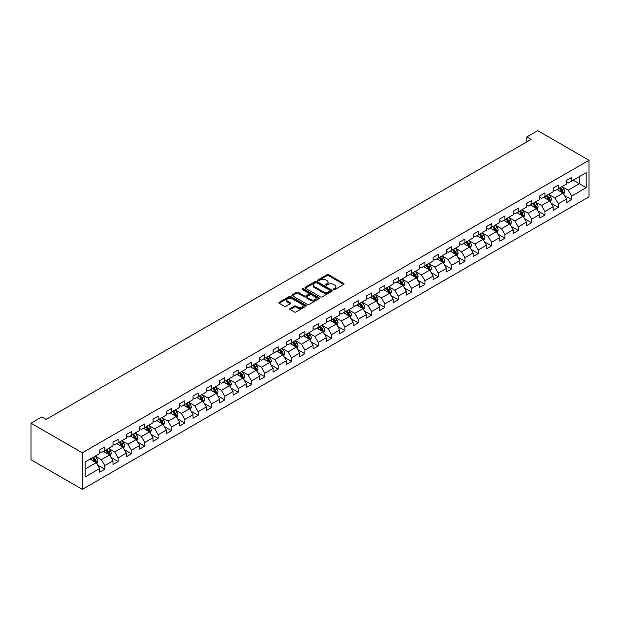 <?xml version="1.0" encoding="UTF-8"?>
<svg xmlns="http://www.w3.org/2000/svg" width="620" height="620" viewBox="0 0 620 620"><rect width="100%" height="100%" fill="white"/><g stroke="black" fill="none" stroke-linecap="round" stroke-linejoin="round"><path stroke-width="0.93" d="M333.622 289.579A0.829 0.48 0 0 0 334.8 289.579L343.713 284.425A1.186 0.682 0 0 0 344.061 283.945A1.186 0.682 0 0 0 343.713 283.456L328.608 274.738A1.186 0.682 0 0 0 326.934 274.738L318.013 279.883A0.829 0.48 0 0 0 319.184 280.565L320.339 279.899A3.798 2.193 0 0 1 325.709 279.899L326.972 280.627A3.798 2.193 0 0 1 328.081 282.178A3.798 2.193 0 0 1 326.972 283.728L325.818 284.394A0.829 0.48 0 0 0 326.996 285.068L328.151 284.402A3.798 2.193 0 0 1 333.521 284.402L334.777 285.13A3.798 2.193 0 0 1 335.893 286.68A3.798 2.193 0 0 1 334.777 288.23L333.622 288.897A0.829 0.48 0 0 0 333.622 289.579L333.622 288.897M290.083 308.558A1.186 0.682 0 0 0 289.742 309.047A1.186 0.682 0 0 0 290.083 309.527L294.322 311.976A1.186 0.682 0 0 0 296.004 311.976L305.908 306.257A1.186 0.682 0 0 0 306.257 305.776A1.186 0.682 0 0 0 305.908 305.288L290.796 296.569A1.186 0.682 0 0 0 289.122 296.569L279.217 302.281A1.186 0.682 0 0 0 278.868 302.769A1.186 0.682 0 0 0 279.217 303.25L284.34 306.21A1.186 0.682 0 0 0 286.014 306.21L290.253 303.761A1.186 0.682 0 0 0 290.602 303.281A1.186 0.682 0 0 0 290.253 302.793L287.711 301.328A3.177 1.837 0 0 1 286.781 300.034A3.177 1.837 0 0 1 288.742 298.336A3.177 1.837 0 0 1 292.206 298.731L302.149 304.474A3.177 1.837 0 0 1 303.079 305.776A3.177 1.837 0 0 1 301.119 307.466A3.177 1.837 0 0 1 297.662 307.071L296.004 306.11A1.186 0.682 0 0 0 294.322 306.11L290.083 308.558L290.083 309.527L294.322 307.101L294.322 306.11M589 160.278L537.695 130.657L526.837 136.927L531.115 139.392L46.136 419.391L41.858 416.927L31 423.196L82.305 452.817L589 160.278L589 196.804L82.305 489.343L82.305 452.817M320.424 296.903A1.186 0.682 0 0 0 322.106 296.903L332.01 291.191A1.186 0.682 0 0 0 332.359 290.703A1.186 0.682 0 0 0 332.01 290.222L316.897 281.496A1.186 0.682 0 0 0 315.224 281.496L305.319 287.215A1.186 0.682 0 0 0 304.97 287.696A1.186 0.682 0 0 0 305.319 288.184L320.424 296.903M302.754 289.757A0.829 0.48 0 0 1 303.599 289.873L318.944 298.731L309.054 304.443A1.186 0.682 0 0 1 307.373 304.443L292.268 295.717L292.268 294.748A1.186 0.682 0 0 0 291.919 295.236A1.186 0.682 0 0 0 292.268 295.717M292.268 294.748L296.507 292.299A1.186 0.682 0 0 1 298.181 292.299L304.312 295.841A1.186 0.682 0 0 0 305.993 295.841L308.799 294.213A1.186 0.682 0 0 0 309.147 293.733A1.186 0.682 0 0 0 308.799 293.245L302.421 289.563A0.829 0.48 0 0 1 303.599 288.889L318.959 297.755A1.186 0.682 0 0 1 319.308 298.236A1.186 0.682 0 0 1 318.959 298.724L318.959 297.755M97.65 465.085L104.788 469.2L104.788 465.597L112.995 460.861L112.995 464.465L118.125 461.505L118.125 457.901L126.341 453.158L126.341 456.762L131.471 453.801L131.471 450.197L139.678 445.462L139.678 449.066L144.809 446.098L144.809 442.494L153.016 437.759L153.016 441.363L158.147 438.402L158.147 434.798L166.354 430.055L166.354 433.659L171.484 430.699L171.484 427.095L179.692 422.36L179.692 425.963L184.822 422.995L184.822 419.391L193.029 414.656L193.029 418.26L198.16 415.299L198.16 411.696L206.367 406.953L206.367 410.556L211.498 407.596L211.498 403.992L219.705 399.249L219.705 402.853L224.835 399.892L224.835 396.288L233.042 391.553L233.042 395.157L238.173 392.197L238.173 388.593L246.388 383.85L246.388 387.454L251.519 384.493L251.519 380.889L259.726 376.146L259.726 379.75L264.856 376.79L264.856 373.186L273.063 368.451L273.063 372.054L278.194 369.094L278.194 365.49L286.401 360.747L286.401 364.351L291.532 361.39L291.532 357.787L299.739 353.044L299.739 356.647L304.87 353.687L304.87 350.083L313.077 345.348L313.077 348.952L318.207 345.991L318.207 342.387L326.415 337.644L326.415 341.248L331.545 338.288L331.545 334.684L339.752 329.941L339.752 333.545L344.883 330.584L344.883 326.98L353.098 322.245L353.098 325.849L358.221 322.888L358.221 319.285L366.435 314.542L366.435 318.145L371.566 315.185L371.566 311.581L379.773 306.838L379.773 310.442L384.904 307.481L384.904 303.878L393.111 299.142L393.111 302.746L398.242 299.778L398.242 296.174L406.449 291.439L406.449 295.043L411.579 292.082L411.579 288.478L419.786 283.735L419.786 287.339L424.917 284.379L424.917 280.775L433.124 276.04L433.124 279.643L438.255 276.675L438.255 273.071L446.462 268.336L446.462 271.94L451.593 268.979L451.593 265.376L459.8 260.632L459.8 264.236L464.93 261.276L464.93 257.672L473.145 252.937L473.145 256.541L478.276 253.572L478.276 249.969L486.483 245.233L486.483 248.837L491.614 245.876L491.614 242.273L499.821 237.53L499.821 241.133L504.951 238.173L504.951 234.569L513.159 229.834L513.159 233.438L518.289 230.47L518.289 226.866L526.496 222.131L526.496 225.734L531.627 222.774L531.627 219.17L539.834 214.427L539.834 218.031L544.964 215.07L544.964 211.467L553.172 206.731L553.172 210.335L558.302 207.367L558.302 203.763L566.51 199.028L566.51 202.631L571.64 199.671L571.64 196.067L586.179 187.674L586.179 172.662L579.336 176.615L579.336 183.722L586.179 187.674M104.788 469.2L99.657 472.169L99.657 468.565L85.126 476.95L85.126 461.946L99.657 453.553L99.657 449.95L104.788 446.989L104.788 450.593L112.995 445.85L112.995 442.246L118.125 439.286L118.125 442.889L126.341 438.154L126.341 434.55L131.471 431.59L131.471 435.193L139.678 430.45L139.678 426.847L144.809 423.886L144.809 427.49L153.016 422.747L153.016 419.143L158.147 416.183L158.147 419.786L166.354 415.051L166.354 411.447L171.484 408.487L171.484 412.091L179.692 407.348L179.692 403.744L184.822 400.784L184.822 404.387L193.029 399.644L193.029 396.041L198.16 393.08L198.16 396.684L206.367 391.949L206.367 388.345L211.498 385.384L211.498 388.988L219.705 384.245L219.705 380.641L224.835 377.681L224.835 381.285L233.042 376.542L233.042 372.938L238.173 369.977L238.173 373.581L246.388 368.846L246.388 365.242L251.519 362.281L251.519 365.885L259.726 361.142L259.726 357.538L264.856 354.578L264.856 358.182L273.063 353.439L273.063 349.835L278.194 346.875L278.194 350.478L286.401 345.743L286.401 342.139L291.532 339.171L291.532 342.775L299.739 338.04L299.739 334.436L304.87 331.475L304.87 335.079L313.077 330.336L313.077 326.732L318.207 323.772L318.207 327.376L326.415 322.64L326.415 319.037L331.545 316.068L331.545 319.672L339.752 314.937L339.752 311.333L344.883 308.373L344.883 311.976L353.098 307.233L353.098 303.63L358.221 300.669L358.221 304.273L366.435 299.538L366.435 295.934L371.566 292.966L371.566 296.569L379.773 291.834L379.773 288.23L384.904 285.27L384.904 288.874L393.111 284.13L393.111 280.527L398.242 277.566L398.242 281.17L406.449 276.435L406.449 272.831L411.579 269.863L411.579 273.466L419.786 268.731L419.786 265.127L424.917 262.167L424.917 265.771L433.124 261.028L433.124 257.424L438.255 254.463L438.255 258.067L446.462 253.332L446.462 249.728L451.593 246.76L451.593 250.364L459.8 245.629L459.8 242.025L464.93 239.064L464.93 242.668L473.145 237.925L473.145 234.321L478.276 231.361L478.276 234.965L486.483 230.229L486.483 226.626L491.614 223.657L491.614 227.261L499.821 222.526L499.821 218.922L504.951 215.962L504.951 219.565L513.159 214.822L513.159 211.219L518.289 208.258L518.289 211.862L526.496 207.119L526.496 203.515L531.627 200.554L531.627 204.158L539.834 199.423L539.834 195.819L544.964 192.859L544.964 196.463L553.172 191.72L553.172 188.116L558.302 185.155L558.302 188.759L566.51 184.016L566.51 180.412L571.64 177.452L571.64 181.055L586.179 172.662M103.424 451.383L109.577 454.94L101.37 459.676L95.216 456.118M99.657 451.577L101.37 452.569L104.788 450.593M101.37 459.676L104.788 465.597M109.577 454.94L112.995 460.861M116.761 443.68L122.915 447.237L114.708 451.972L108.554 448.423M112.995 443.881L114.708 444.865L118.125 442.889M114.708 451.972L118.125 457.901M122.915 447.237L126.341 453.158M130.099 435.984L136.253 439.534L128.046 444.276L121.892 440.719M126.341 436.178L128.046 437.162L131.471 435.193M128.046 444.276L131.471 450.197M136.253 439.534L139.678 445.462M143.437 428.281L149.591 431.83L141.383 436.573L135.23 433.016M139.678 428.474L141.383 429.466L144.809 427.49M141.383 436.573L144.809 442.494M149.591 431.83L153.016 437.759M156.775 420.577L162.936 424.134L154.721 428.87L148.567 425.32M153.016 420.779L154.721 421.763L158.147 419.786M154.721 428.87L158.147 434.798M162.936 424.134L166.354 430.055M170.113 412.881L176.274 416.431L168.067 421.174L161.905 417.617M166.354 413.075L168.067 414.059L171.484 412.091M168.067 421.174L171.484 427.095M176.274 416.431L179.692 422.36M183.45 405.178L189.612 408.727L181.404 413.47L175.243 409.913M179.692 405.371L181.404 406.364L184.822 404.387M181.404 413.47L184.822 419.391M189.612 408.727L193.029 414.656M196.796 397.474L202.949 401.032L194.742 405.767L188.581 402.217M193.029 397.676L194.742 398.66L198.16 396.684M194.742 405.767L198.16 411.696M202.949 401.032L206.367 406.953M210.133 389.771L216.287 393.328L208.08 398.071L201.926 394.514M206.367 389.972L208.08 390.957L211.498 388.988M208.08 398.071L211.498 403.992M216.287 393.328L219.705 399.249M223.471 382.075L229.625 385.625L221.417 390.368L215.264 386.81M219.705 382.269L221.417 383.261L224.835 381.285M221.417 390.368L224.835 396.288M229.625 385.625L233.042 391.553M236.809 374.372L242.963 377.929L234.755 382.664L228.602 379.115M233.042 374.573L234.755 375.557L238.173 373.581M234.755 382.664L238.173 388.593M242.963 377.929L246.388 383.85M250.147 366.668L256.3 370.225L248.093 374.968L241.94 371.411M246.388 366.87L248.093 367.854L251.519 365.885M248.093 374.968L251.519 380.889M256.3 370.225L259.726 376.146M263.485 358.972L269.646 362.522L261.431 367.265L255.277 363.708M259.726 359.166L261.431 360.158L264.856 358.182M261.431 367.265L264.856 373.186M269.646 362.522L273.063 368.451M276.822 351.269L282.983 354.826L274.769 359.561L268.615 356.012M273.063 351.47L274.769 352.454L278.194 350.478M274.769 359.561L278.194 365.49M282.983 354.826L286.401 360.747M290.16 343.565L296.321 347.123L288.114 351.865L281.953 348.308M286.401 343.767L288.114 344.751L291.532 342.775M288.114 351.865L291.532 357.787M296.321 347.123L299.739 353.044M303.498 335.87L309.659 339.419L301.452 344.162L295.291 340.605M299.739 336.063L301.452 337.055L304.87 335.079M301.452 344.162L304.87 350.083M309.659 339.419L313.077 345.348M316.843 328.166L322.997 331.723L314.79 336.459L308.628 332.909M313.077 328.368L314.79 329.352L318.207 327.376M314.79 336.459L318.207 342.387M322.997 331.723L326.415 337.644M330.181 320.463L336.335 324.02L328.127 328.763L321.974 325.206M326.415 320.664L328.127 321.648L331.545 319.672M328.127 328.763L331.545 334.684M336.335 324.02L339.752 329.941M343.519 312.767L349.672 316.316L341.465 321.059L335.312 317.502M339.752 312.961L341.465 313.953L344.883 311.976M341.465 321.059L344.883 326.98M349.672 316.316L353.098 322.245M356.856 305.063L363.01 308.621L354.803 313.356L348.649 309.806M353.098 305.257L354.803 306.249L358.221 304.273M354.803 313.356L358.221 319.285M363.01 308.621L366.435 314.542M370.194 297.36L376.348 300.917L368.14 305.652L361.987 302.103M366.435 297.561L368.14 298.546L371.566 296.569M368.14 305.652L371.566 311.581M376.348 300.917L379.773 306.838M383.532 289.664L389.693 293.214L381.478 297.957L375.325 294.399M379.773 289.858L381.478 290.85L384.904 288.874M381.478 297.957L384.904 303.878M389.693 293.214L393.111 299.142M396.87 281.961L403.031 285.518L394.824 290.253L388.663 286.696M393.111 282.154L394.824 283.146L398.242 281.17M394.824 290.253L398.242 296.174M403.031 285.518L406.449 291.439M410.207 274.257L416.369 277.814L408.161 282.55L402 279M406.449 274.459L408.161 275.443L411.579 273.466M408.161 282.55L411.579 288.478M416.369 277.814L419.786 283.735M423.553 266.561L429.707 270.111L421.499 274.854L415.338 271.297M419.786 266.755L421.499 267.747L424.917 265.771M421.499 274.854L424.917 280.775M429.707 270.111L433.124 276.04M436.891 258.858L443.044 262.415L434.837 267.15L428.676 263.593M433.124 259.051L434.837 260.044L438.255 258.067M434.837 267.15L438.255 273.071M443.044 262.415L446.462 268.336M450.229 251.154L456.382 254.712L448.175 259.447L442.021 255.897M446.462 251.356L448.175 252.34L451.593 250.364M448.175 259.447L451.593 265.376M456.382 254.712L459.8 260.632M463.566 243.458L469.72 247.008L461.512 251.751L455.359 248.194M459.8 243.652L461.512 244.637L464.93 242.668M461.512 251.751L464.93 257.672M469.72 247.008L473.145 252.937M476.904 235.755L483.058 239.312L474.85 244.047L468.697 240.49M473.145 235.949L474.85 236.941L478.276 234.965M474.85 244.047L478.276 249.969M483.058 239.312L486.483 245.233M490.242 228.052L496.395 231.609L488.188 236.344L482.035 232.794M486.483 228.253L488.188 229.237L491.614 227.261M488.188 236.344L491.614 242.273M496.395 231.609L499.821 237.53M503.579 220.356L509.741 223.905L501.526 228.648L495.372 225.091M499.821 220.549L501.526 221.534L504.951 219.565M501.526 228.648L504.951 234.569M509.741 223.905L513.159 229.834M516.917 212.652L523.079 216.21L514.871 220.945L508.71 217.388M513.159 212.846L514.871 213.838L518.289 211.862M514.871 220.945L518.289 226.866M523.079 216.21L526.496 222.131M530.255 204.949L536.416 208.506L528.209 213.241L522.048 209.692M526.496 205.15L528.209 206.135L531.627 204.158M528.209 213.241L531.627 219.17M536.416 208.506L539.834 214.427M543.601 197.253L549.754 200.803L541.547 205.546L535.386 201.988M539.834 197.447L541.547 198.431L544.964 196.463M541.547 205.546L544.964 211.467M549.754 200.803L553.172 206.731M556.938 189.55L563.092 193.099L554.885 197.842L548.731 194.285M553.172 189.743L554.885 190.735L558.302 188.759M554.885 197.842L558.302 203.763M563.092 193.099L566.51 199.028M573.182 180.172L579.336 183.722L568.222 190.139L562.069 186.589M566.51 182.048L568.222 183.032L571.64 181.055M568.222 190.139L571.64 196.067M31 423.196L31 459.722L82.305 489.343M526.837 136.927L526.837 141.864M85.126 469.053L96.24 462.636L90.086 459.087M96.24 462.636L99.657 468.565M564.502 195.548L571.64 199.671M551.164 203.244L558.302 207.367M537.827 210.947L544.964 215.07M524.489 218.651L531.627 222.774M511.151 226.354L518.289 230.47M497.814 234.05L504.951 238.173M484.468 241.754L491.614 245.876M471.13 249.457L478.276 253.572M457.793 257.153L464.93 261.276M444.455 264.856L451.593 268.979M431.117 272.56L438.255 276.675M417.779 280.255L424.917 284.379M404.442 287.959L411.579 292.082M391.104 295.663L398.242 299.778M377.758 303.358L384.904 307.481M364.421 311.062L371.566 315.185M351.083 318.765L358.221 322.888M337.745 326.461L344.883 330.584M324.407 334.165L331.545 338.288M311.07 341.868L318.207 345.991M297.732 349.564L304.87 353.687M284.394 357.267L291.532 361.39M271.056 364.971L278.194 369.094M257.711 372.667L264.856 376.79M244.373 380.37L251.519 384.493M231.035 388.074L238.173 392.197M217.697 395.769L224.835 399.892M204.36 403.473L211.498 407.596M191.022 411.176L198.16 415.299M177.684 418.872L184.822 422.995M164.347 426.575L171.484 430.699M151.009 434.279L158.147 438.402M137.663 441.975L144.809 446.098M124.325 449.678L131.471 453.801M110.988 457.382L118.125 461.505M333.955 289.695L334.777 289.222A3.798 2.193 0 0 0 335.893 287.672L335.893 286.68M328.081 282.178L328.081 283.162A3.798 2.193 0 0 1 326.972 284.712L326.151 285.185M343.713 283.456L343.713 284.425L328.608 275.722A1.186 0.682 0 0 0 326.934 275.722L318.347 280.682M332.01 290.222L332.01 291.191L316.897 282.488A1.186 0.682 0 0 0 315.224 282.488L305.335 288.192M329.91 291.044A0.829 0.48 0 0 0 329.91 290.362L316.649 282.704A0.829 0.48 0 0 0 315.471 282.704L314.255 283.41A3.798 2.193 0 0 0 313.147 284.96A3.798 2.193 0 0 0 314.255 286.51L323.322 291.749A3.798 2.193 0 0 0 328.693 291.749L329.91 291.044L329.91 292.028A0.829 0.48 0 0 0 330.15 291.695L330.15 290.703M313.147 284.96L313.147 285.952A3.798 2.193 0 0 0 314.255 287.502L314.255 286.51M329.91 292.028L328.693 292.733A3.798 2.193 0 0 1 323.322 292.733L314.255 287.502M292.284 295.724L296.507 293.291L296.507 292.299M309.147 293.733L309.147 294.717A1.186 0.682 0 0 1 308.799 295.205L305.993 296.825A1.186 0.682 0 0 1 304.312 296.825L298.181 293.291A1.186 0.682 0 0 0 296.507 293.291M310.667 299.507A3.177 1.837 0 0 0 314.131 299.91A3.177 1.837 0 0 0 316.091 298.212A3.177 1.837 0 0 0 315.162 296.918L311.659 294.895A1.186 0.682 0 0 0 309.977 294.895L307.163 296.515A1.186 0.682 0 0 0 306.815 297.003A1.186 0.682 0 0 0 307.163 297.484L310.667 299.507L310.667 300.499A3.177 1.837 0 0 0 314.131 300.894A3.177 1.837 0 0 0 316.091 299.204L316.091 298.212M306.815 297.003L306.815 297.988A1.186 0.682 0 0 0 307.163 298.476L307.163 297.484M310.667 300.499L307.163 298.476M303.079 305.776L303.079 306.76A3.177 1.837 0 0 1 301.119 308.458A3.177 1.837 0 0 1 297.662 308.055L296.004 307.101A1.186 0.682 0 0 0 294.322 307.101M286.781 300.034L286.781 301.018A3.177 1.837 0 0 0 287.711 302.312L287.711 301.328M290.253 302.793L290.253 303.761L287.711 302.312M305.892 306.264L290.796 297.553A1.186 0.682 0 0 0 289.122 297.553L279.233 303.265L279.217 302.281M563.766 194.269L564.781 191.712A3.201 1.852 -120 0 0 563.766 188.984L561.999 186.628M558.922 190.697L557.721 189.092M559.349 188.155L561.115 190.511A3.201 1.852 60 0 1 562.03 192.44L563.053 191.844A3.201 1.852 -120 0 0 562.139 189.922L560.371 187.566M559.573 188.031L561.526 190.642A1.635 0.946 60 0 1 561.821 191.138L563.053 191.844M550.428 201.973L551.443 199.415A3.201 1.852 -120 0 0 550.421 196.68L548.661 194.324M545.585 198.392L544.383 196.796M546.011 195.858L547.77 198.214A3.201 1.852 60 0 1 548.692 200.144L549.715 199.547A3.201 1.852 -120 0 0 548.801 197.617L547.034 195.261M546.228 195.726L548.189 198.346A1.635 0.946 60 0 1 548.483 198.842L549.715 199.547M537.091 209.676L538.106 207.111A3.201 1.852 -120 0 0 537.083 204.383L535.323 202.027M532.247 206.096L531.046 204.499M532.673 203.562L534.432 205.917A3.201 1.852 60 0 1 535.355 207.84L536.378 207.251A3.201 1.852 -120 0 0 535.463 205.321L533.696 202.965M532.89 203.43L534.851 206.042A1.635 0.946 60 0 1 535.145 206.537L536.378 207.251M523.753 217.38L524.768 214.815A3.201 1.852 -120 0 0 523.745 212.087L521.978 209.731M518.909 213.799L517.708 212.195M519.327 211.257L521.095 213.613A3.201 1.852 60 0 1 522.017 215.543L523.04 214.954A3.201 1.852 -120 0 0 522.125 213.024L520.358 210.668M519.552 211.133L521.513 213.745A1.635 0.946 60 0 1 521.808 214.241L523.04 214.954M510.415 225.076L511.43 222.518A3.201 1.852 -120 0 0 510.407 219.782L508.64 217.434M505.564 221.495L504.37 219.899M505.99 218.961L507.757 221.317A3.201 1.852 60 0 1 508.671 223.246L509.702 222.65A3.201 1.852 -120 0 0 508.78 220.728L507.021 218.372M506.214 218.829L508.175 221.449A1.635 0.946 60 0 1 508.47 221.945L509.702 222.65M497.077 232.779L498.093 230.214A3.201 1.852 -120 0 0 497.07 227.486L495.303 225.13M492.226 229.199L491.032 227.602M492.652 226.664L494.419 229.02A3.201 1.852 60 0 1 495.334 230.942L496.364 230.353A3.201 1.852 -120 0 0 495.442 228.424L493.683 226.067M492.877 226.533L494.838 229.144A1.635 0.946 60 0 1 495.132 229.64L496.364 230.353M483.739 240.483L484.755 237.917A3.201 1.852 -120 0 0 483.732 235.189L481.965 232.833M478.888 236.902L477.687 235.298M479.314 234.36L481.081 236.716A3.201 1.852 60 0 1 481.996 238.646L483.026 238.057A3.201 1.852 -120 0 0 482.104 236.127L480.337 233.771M479.539 234.236L481.5 236.848A1.635 0.946 60 0 1 481.794 237.344L483.026 238.057M470.394 248.178L471.417 245.621A3.201 1.852 -120 0 0 470.394 242.893L468.627 240.537M465.55 244.606L464.349 243.001M465.976 242.063L467.743 244.419A3.201 1.852 60 0 1 468.658 246.349L469.681 245.753A3.201 1.852 -120 0 0 468.767 243.831L467 241.475M466.201 241.932L468.154 244.551A1.635 0.946 60 0 1 468.457 245.047L469.681 245.753M457.056 255.882L458.079 253.317A3.201 1.852 -120 0 0 457.056 250.588L455.289 248.233M452.213 252.301L451.011 250.705M452.639 249.767L454.406 252.123A3.201 1.852 60 0 1 455.32 254.045L456.343 253.456A3.201 1.852 -120 0 0 455.429 251.526L453.662 249.17M452.864 249.635L454.817 252.247A1.635 0.946 60 0 1 455.119 252.743L456.343 253.456M443.719 263.585L444.734 261.02A3.201 1.852 -120 0 0 443.711 258.292L441.952 255.936M438.875 260.005L437.674 258.401M439.301 257.463L441.06 259.819A3.201 1.852 60 0 1 441.982 261.749L443.006 261.16A3.201 1.852 -120 0 0 442.091 259.23L440.324 256.874M439.526 257.339L441.479 259.951A1.635 0.946 60 0 1 441.773 260.447L443.006 261.16M430.381 271.281L431.396 268.724A3.201 1.852 -120 0 0 430.373 265.996L428.614 263.639M425.537 267.708L424.336 266.104M425.963 265.166L427.722 267.522A3.201 1.852 60 0 1 428.645 269.452L429.668 268.855A3.201 1.852 -120 0 0 428.753 266.933L426.986 264.577M426.18 265.035L428.141 267.654A1.635 0.946 60 0 1 428.436 268.15L429.668 268.855M417.043 278.985L418.058 276.419A3.201 1.852 -120 0 0 417.035 273.691L415.276 271.335M412.199 275.404L410.998 273.808M412.625 272.87L414.385 275.226A3.201 1.852 60 0 1 415.307 277.148L416.33 276.559A3.201 1.852 -120 0 0 415.416 274.629L413.649 272.273M412.843 272.738L414.803 275.35A1.635 0.946 60 0 1 415.098 275.846L416.33 276.559M403.705 286.688L404.721 284.123A3.201 1.852 -120 0 0 403.697 281.395L401.93 279.039M398.854 283.108L397.66 281.503M399.28 280.565L401.047 282.922A3.201 1.852 60 0 1 401.962 284.851L402.992 284.262A3.201 1.852 -120 0 0 402.078 282.333L400.311 279.976M399.505 280.442L401.466 283.053A1.635 0.946 60 0 1 401.76 283.549L402.992 284.262M390.368 294.384L391.383 291.826A3.201 1.852 -120 0 0 390.36 289.098L388.593 286.742M385.516 290.811L384.322 289.207M385.942 288.269L387.709 290.625A3.201 1.852 60 0 1 388.624 292.555L389.654 291.958A3.201 1.852 -120 0 0 388.732 290.036L386.973 287.68M386.167 288.137L388.128 290.757A1.635 0.946 60 0 1 388.422 291.253L389.654 291.958M377.03 302.087L378.045 299.522A3.201 1.852 -120 0 0 377.022 296.794L375.255 294.438M372.178 298.507L370.985 296.91M372.604 295.972L374.372 298.329A3.201 1.852 60 0 1 375.286 300.251L376.317 299.662A3.201 1.852 -120 0 0 375.394 297.732L373.635 295.376M372.829 295.841L374.79 298.453A1.635 0.946 60 0 1 375.085 298.949L376.317 299.662M363.684 309.791L364.707 307.226A3.201 1.852 -120 0 0 363.684 304.498L361.917 302.142M358.841 306.21L357.639 304.606M359.267 303.668L361.034 306.024A3.201 1.852 60 0 1 361.948 307.954L362.979 307.365A3.201 1.852 -120 0 0 362.057 305.435L360.29 303.079M359.492 303.544L361.445 306.156A1.635 0.946 60 0 1 361.747 306.652L362.979 307.365M350.346 317.487L351.37 314.929A3.201 1.852 -120 0 0 350.346 312.201L348.579 309.845M345.503 313.914L344.301 312.31M345.929 311.372L347.696 313.728A3.201 1.852 60 0 1 348.611 315.658L349.634 315.061A3.201 1.852 -120 0 0 348.719 313.139L346.952 310.783M346.154 311.24L348.107 313.86A1.635 0.946 60 0 1 348.409 314.356L349.634 315.061M337.009 325.19L338.024 322.625A3.201 1.852 -120 0 0 337.009 319.897L335.242 317.541M332.165 321.61L330.964 320.013M332.591 319.075L334.358 321.431A3.201 1.852 60 0 1 335.273 323.353L336.296 322.764A3.201 1.852 -120 0 0 335.381 320.835L333.614 318.478M332.816 318.944L334.769 321.555A1.635 0.946 60 0 1 335.071 322.051L336.296 322.764M323.671 332.894L324.686 330.328A3.201 1.852 -120 0 0 323.663 327.6L321.904 325.244M318.827 329.313L317.626 327.709M319.254 326.771L321.013 329.127A3.201 1.852 60 0 1 321.935 331.057L322.958 330.468A3.201 1.852 -120 0 0 322.044 328.538L320.276 326.182M319.478 326.647L321.431 329.259A1.635 0.946 60 0 1 321.726 329.755L322.958 330.468M310.333 340.589L311.349 338.032A3.201 1.852 -120 0 0 310.326 335.304L308.566 332.948M305.49 337.017L304.288 335.412M305.916 334.474L307.675 336.831A3.201 1.852 60 0 1 308.597 338.76L309.62 338.163A3.201 1.852 -120 0 0 308.706 336.242L306.939 333.885M306.133 334.343L308.094 336.962A1.635 0.946 60 0 1 308.388 337.458L309.62 338.163M296.996 348.293L298.011 345.728A3.201 1.852 -120 0 0 296.988 343L295.221 340.644M292.152 344.712L290.951 343.116M292.57 342.178L294.337 344.534A3.201 1.852 60 0 1 295.26 346.456L296.283 345.867A3.201 1.852 -120 0 0 295.368 343.937L293.601 341.581M292.795 342.046L294.756 344.658A1.635 0.946 60 0 1 295.05 345.154L296.283 345.867M283.658 355.996L284.673 353.431A3.201 1.852 -120 0 0 283.65 350.703L281.883 348.347M278.806 352.416L277.613 350.812M279.233 349.874L281 352.23A3.201 1.852 60 0 1 281.914 354.16L282.945 353.571A3.201 1.852 -120 0 0 282.022 351.641L280.263 349.285M279.457 349.75L281.418 352.362A1.635 0.946 60 0 1 281.713 352.858L282.945 353.571M270.32 363.692L271.335 361.135A3.201 1.852 -120 0 0 270.312 358.406L268.545 356.05M265.469 360.119L264.275 358.515M265.895 357.577L267.662 359.933A3.201 1.852 60 0 1 268.576 361.863L269.607 361.266A3.201 1.852 -120 0 0 268.685 359.344L266.925 356.988M266.12 357.453L268.08 360.065A1.635 0.946 60 0 1 268.375 360.561L269.607 361.266M256.982 371.396L257.998 368.83A3.201 1.852 -120 0 0 256.974 366.102L255.208 363.746M252.131 367.815L250.937 366.219M252.557 365.281L254.324 367.637A3.201 1.852 60 0 1 255.238 369.559L256.269 368.97A3.201 1.852 -120 0 0 255.347 367.04L253.588 364.684M252.782 365.149L254.743 367.761A1.635 0.946 60 0 1 255.037 368.257L256.269 368.97M243.637 379.099L244.66 376.534A3.201 1.852 -120 0 0 243.637 373.806L241.87 371.45M238.793 375.519L237.592 373.922M239.219 372.984L240.986 375.333A3.201 1.852 60 0 1 241.901 377.262L242.924 376.673A3.201 1.852 -120 0 0 242.009 374.744L240.242 372.387M239.444 372.853L241.397 375.464A1.635 0.946 60 0 1 241.699 375.96L242.924 376.673M230.299 386.795L231.322 384.237A3.201 1.852 -120 0 0 230.299 381.509L228.532 379.153M225.455 383.222L224.254 381.618M225.881 380.68L227.649 383.036A3.201 1.852 60 0 1 228.563 384.966L229.586 384.369A3.201 1.852 -120 0 0 228.672 382.447L226.904 380.091M226.106 380.556L228.059 383.168A1.635 0.946 60 0 1 228.362 383.664L229.586 384.369M216.961 394.498L217.976 391.933A3.201 1.852 -120 0 0 216.961 389.205L215.194 386.849M212.118 390.918L210.916 389.321M212.544 388.384L214.311 390.74A3.201 1.852 60 0 1 215.225 392.669L216.248 392.072A3.201 1.852 -120 0 0 215.334 390.143L213.567 387.787M212.769 388.252L214.722 390.863A1.635 0.946 60 0 1 215.016 391.36L216.248 392.072M203.624 402.202L204.639 399.637A3.201 1.852 -120 0 0 203.616 396.909L201.856 394.553M198.78 398.621L197.578 397.025M199.206 396.087L200.965 398.443A3.201 1.852 60 0 1 201.888 400.365L202.911 399.776A3.201 1.852 -120 0 0 201.996 397.846L200.229 395.49M199.423 395.955L201.384 398.567A1.635 0.946 60 0 1 201.678 399.063L202.911 399.776M190.286 409.897L191.301 407.34A3.201 1.852 -120 0 0 190.278 404.612L188.519 402.256M185.442 406.325L184.241 404.721M185.868 403.783L187.627 406.139A3.201 1.852 60 0 1 188.55 408.068L189.573 407.472A3.201 1.852 -120 0 0 188.658 405.55L186.891 403.194M186.085 403.659L188.046 406.271A1.635 0.946 60 0 1 188.341 406.767L189.573 407.472M176.948 417.601L177.963 415.036A3.201 1.852 -120 0 0 176.94 412.308L175.173 409.952M172.097 414.021L170.903 412.424M172.523 411.486L174.29 413.842A3.201 1.852 60 0 1 175.212 415.772L176.235 415.175A3.201 1.852 -120 0 0 175.321 413.246L173.554 410.889M172.748 411.354L174.708 413.966A1.635 0.946 60 0 1 175.003 414.462L176.235 415.175M163.61 425.305L164.625 422.739A3.201 1.852 -120 0 0 163.602 420.011L161.835 417.655M158.759 421.724L157.565 420.128M159.185 419.19L160.952 421.546A3.201 1.852 60 0 1 161.867 423.468L162.897 422.879A3.201 1.852 -120 0 0 161.975 420.949L160.216 418.593M159.41 419.058L161.37 421.67A1.635 0.946 60 0 1 161.665 422.166L162.897 422.879M150.273 433L151.288 430.443A3.201 1.852 -120 0 0 150.265 427.715L148.498 425.359M145.421 429.428L144.227 427.823M145.847 426.886L147.614 429.242A3.201 1.852 60 0 1 148.529 431.171L149.559 430.575A3.201 1.852 -120 0 0 148.637 428.653L146.878 426.296M146.072 426.762L148.033 429.373A1.635 0.946 60 0 1 148.327 429.869L149.559 430.575M136.935 440.704L137.95 438.146A3.201 1.852 -120 0 0 136.927 435.411L135.16 433.055M132.083 437.123L130.882 435.527M132.51 434.589L134.276 436.945A3.201 1.852 60 0 1 135.191 438.875L136.222 438.278A3.201 1.852 -120 0 0 135.3 436.348L133.532 433.992M132.734 434.457L134.695 437.077A1.635 0.946 60 0 1 134.99 437.565L136.222 438.278M123.589 448.407L124.612 445.842A3.201 1.852 -120 0 0 123.589 443.114L121.822 440.758M118.746 444.827L117.544 443.23M119.172 442.293L120.939 444.649A3.201 1.852 60 0 1 121.853 446.571L122.876 445.982A3.201 1.852 -120 0 0 121.962 444.052L120.195 441.696M119.397 442.161L121.35 444.772A1.635 0.946 60 0 1 121.652 445.268L122.876 445.982M110.251 456.103L111.275 453.546A3.201 1.852 -120 0 0 110.251 450.818L108.484 448.462M105.408 452.53L104.207 450.926M105.834 449.988L107.601 452.344A3.201 1.852 60 0 1 108.516 454.274L109.538 453.677A3.201 1.852 -120 0 0 108.624 451.755L106.857 449.399M106.059 449.864L108.012 452.476A1.635 0.946 60 0 1 108.314 452.972L109.538 453.677M96.914 463.807L97.929 461.249A3.201 1.852 -120 0 0 96.906 458.513L95.147 456.157M92.07 460.226L90.869 458.63M92.496 457.692L94.256 460.048A3.201 1.852 60 0 1 95.178 461.978L96.201 461.381A3.201 1.852 -120 0 0 95.286 459.451L93.519 457.103M92.721 457.56L94.674 460.18A1.635 0.946 60 0 1 94.969 460.675L96.201 461.381M334.777 289.222L334.777 288.23M325.818 285.068L325.818 284.394M326.972 284.712L326.972 283.728M318.013 280.565L318.013 279.883M326.934 275.722L326.934 274.738M328.608 275.722L328.608 274.738M305.319 288.184L305.319 287.215M315.224 282.488L315.224 281.496M316.897 282.488L316.897 281.496M323.322 292.733L323.322 291.749M328.693 292.733L328.693 291.749M298.181 293.291L298.181 292.299M304.312 296.825L304.312 295.841M305.993 296.825L305.993 295.841M308.799 295.205L308.799 294.213M303.599 289.873L303.599 288.889M296.004 307.101L296.004 306.11M297.662 308.055L297.662 307.071M289.122 297.553L289.122 296.569M290.796 297.553L290.796 296.569M305.908 306.257L305.908 305.288M562.774 192.921L564.766 191.774M562.139 189.922L563.766 188.984M559.86 191.239L561.115 190.511M549.436 200.624L551.428 199.477M548.801 197.617L550.421 196.68M546.522 198.935L547.77 198.214M536.099 208.32L538.09 207.173M535.463 205.321L537.083 204.383M533.185 206.638L534.432 205.917M522.761 216.024L524.745 214.876M522.125 213.024L523.745 212.087M519.839 214.342L521.095 213.613M509.423 223.727L511.407 222.58M508.78 220.728L510.407 219.782M506.501 222.037L507.757 221.317M496.085 231.423L498.069 230.276M495.442 228.424L497.07 227.486M493.164 229.741L494.419 229.02M482.748 239.126L484.732 237.979M482.104 236.127L483.732 235.189M479.826 237.445L481.081 236.716M469.402 246.83L471.394 245.683M468.767 243.831L470.394 242.893M466.488 245.14L467.743 244.419M456.064 254.526L458.056 253.379M455.429 251.526L457.056 250.588M453.15 252.844L454.406 252.123M442.726 262.229L444.718 261.082M442.091 259.23L443.711 258.292M439.812 260.547L441.06 259.819M429.389 269.933L431.381 268.786M428.753 266.933L430.373 265.996M426.475 268.243L427.722 267.522M416.051 277.628L418.035 276.481M415.416 274.629L417.035 273.691M413.137 275.947L414.385 275.226M402.713 285.332L404.697 284.185M402.078 282.333L403.697 281.395M399.792 283.65L401.047 282.922M389.376 293.035L391.36 291.888M388.732 290.036L390.36 289.098M386.454 291.346L387.709 290.625M376.038 300.731L378.022 299.584M375.394 297.732L377.022 296.794M373.116 299.049L374.372 298.329M362.7 308.435L364.684 307.288M362.057 305.435L363.684 304.498M359.778 306.753L361.034 306.024M349.354 316.138L351.346 314.991M348.719 313.139L350.346 312.201M346.44 314.449L347.696 313.728M336.017 323.834L338.009 322.687M335.381 320.835L337.009 319.897M333.103 322.152L334.358 321.431M322.679 331.537L324.671 330.39M322.044 328.538L323.663 327.6M319.765 329.856L321.013 329.127M309.341 339.241L311.333 338.094M308.706 336.242L310.326 335.304M306.427 337.551L307.675 336.831M296.004 346.937L297.988 345.79M295.368 343.937L296.988 343M293.082 345.255L294.337 344.534M282.666 354.64L284.65 353.493M282.022 351.641L283.65 350.703M279.744 352.958L281 352.23M269.328 362.344L271.312 361.197M268.685 359.344L270.312 358.406M266.406 360.654L267.662 359.933M255.99 370.047L257.974 368.892M255.347 367.04L256.974 366.102M253.069 368.358L254.324 367.637M242.645 377.743L244.637 376.596M242.009 374.744L243.637 373.806M239.731 376.061L240.986 375.333M229.307 385.446L231.299 384.299M228.672 382.447L230.299 381.509M226.393 383.764L227.649 383.036M215.969 393.15L217.961 391.995M215.334 390.143L216.961 389.205M213.055 391.46L214.311 390.74M202.631 400.846L204.623 399.699M201.996 397.846L203.616 396.909M199.718 399.164L200.965 398.443M189.294 408.549L191.286 407.402M188.658 405.55L190.278 404.612M186.38 406.867L187.627 406.139M175.956 416.253L177.94 415.098M175.321 413.246L176.94 412.308M173.034 414.563L174.29 413.842M162.618 423.948L164.602 422.801M161.975 420.949L163.602 420.011M159.697 422.267L160.952 421.546M149.281 431.652L151.264 430.505M148.637 428.653L150.265 427.715M146.359 429.97L147.614 429.242M135.943 439.355L137.927 438.208M135.3 436.348L136.927 435.411M133.021 437.666L134.276 436.945M122.597 447.051L124.589 445.904M121.962 444.052L123.589 443.114M119.683 445.369L120.939 444.649M109.259 454.755L111.251 453.607M108.624 451.755L110.251 450.818M106.346 453.073L107.601 452.344M95.922 462.458L97.913 461.311M95.286 459.451L96.906 458.513M93.008 460.768L94.256 460.048"/></g></svg>
